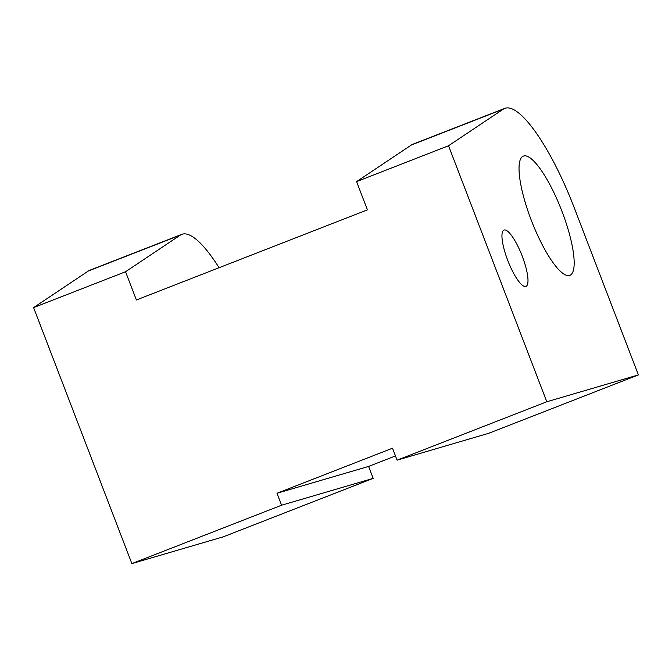 <?xml version="1.0" encoding="UTF-8"?>
<svg xmlns="http://www.w3.org/2000/svg" width="672" height="672" viewBox="0 0 672 672"><rect width="100%" height="100%" fill="white"/><g stroke="black" fill="none" stroke-linecap="round" stroke-linejoin="round"><path stroke-width="1.01" d="M181.759 234.368A115.206 28.644 -111.3 0 0 180.356 235.099L125.546 271.74L33.6 307.6L88.41 270.967A115.206 28.644 68.7 0 1 89.804 270.236L181.759 234.368A115.206 28.644 -111.3 0 1 219.072 267.725M33.6 307.6L131.872 563.606L223.465 536.76L373.178 478.363L281.576 505.218L131.872 563.606M504.134 230.009A30.24 7.518 -111.3 0 1 522.094 255.805A30.24 7.518 -111.3 0 1 525.958 286.398A30.24 7.518 -111.3 0 1 507.965 260.963A30.24 7.518 -111.3 0 1 503.983 230.059A30.24 7.518 -111.3 0 1 504.134 230.009M523.673 155.988A64.008 15.918 -111.3 0 1 561.683 210.588A64.008 15.918 -111.3 0 1 569.864 275.36A64.008 15.918 -111.3 0 1 569.537 275.47A64.008 15.918 -111.3 0 1 531.527 220.861A64.008 15.918 -111.3 0 1 523.345 156.097A64.008 15.918 -111.3 0 1 523.673 155.988M503.336 109.124A115.206 28.644 68.7 0 1 504.739 108.394A115.206 28.644 68.7 0 1 574.19 207.64L638.4 374.917L546.798 401.764L448.535 145.757L503.336 109.124L411.39 144.992L356.58 181.625L367.416 209.857L136.391 299.972L125.546 271.74M411.39 144.992A115.206 28.644 -111.3 0 1 412.784 144.253L504.739 108.394M395.472 455.935L368.592 466.418L276.99 493.265L392.507 448.207L397.093 460.16L488.695 433.306L638.4 374.917M276.99 493.265L281.576 505.218M368.592 466.418L373.178 478.363M546.798 401.764L397.093 460.16M448.535 145.757L356.58 181.625M180.356 235.099L88.41 270.967"/></g></svg>
